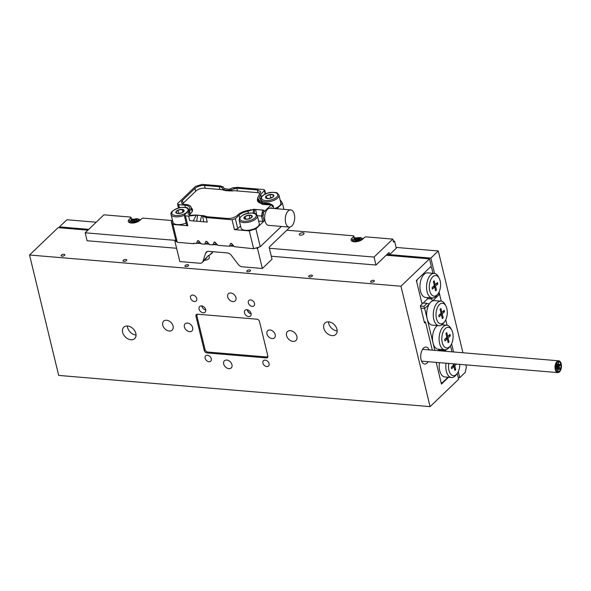 <?xml version="1.0" encoding="UTF-8"?>
<svg xmlns="http://www.w3.org/2000/svg" width="591" height="591" viewBox="0 0 591 591"><rect width="100%" height="100%" fill="white"/><g stroke="black" fill="none" stroke-linecap="round" stroke-linejoin="round"><path stroke-width="0.89" d="M429.162 349.916A8.51 4.61 94.8 0 0 426.074 347.05A8.51 4.61 94.8 0 0 423.57 348.099A8.51 4.61 94.8 0 0 420.748 357.466A8.51 4.61 94.8 0 0 424.648 364.012A8.51 4.61 94.8 0 0 427.16 362.955A8.51 4.61 94.8 0 0 428.172 361.699M136.056 335.038A7.882 5.644 46.2 0 1 135.878 335.023A7.882 5.644 46.2 0 1 127.405 326.01M127.582 326.018A7.882 5.644 46.2 0 1 134.918 331.123A7.882 5.644 46.2 0 1 134.704 338.591A7.882 5.644 46.2 0 1 130.914 339.781A7.882 5.644 46.2 0 1 123.585 334.683A7.882 5.644 46.2 0 1 123.792 327.215A7.882 5.644 46.2 0 1 127.582 326.018M337.195 330.871A7.882 5.644 46.2 0 1 337.01 330.864A7.882 5.644 46.2 0 1 328.537 321.844M328.722 321.859A7.882 5.644 46.2 0 1 336.05 326.963A7.882 5.644 46.2 0 1 335.836 334.432A7.882 5.644 46.2 0 1 332.046 335.622A7.882 5.644 46.2 0 1 324.718 330.517A7.882 5.644 46.2 0 1 324.932 323.048A7.882 5.644 46.2 0 1 328.722 321.859M246.949 309.721A3.945 2.822 46.2 0 1 250.614 312.27A3.945 2.822 46.2 0 1 250.51 316.008A3.945 2.822 46.2 0 1 248.612 316.599A3.945 2.822 46.2 0 1 244.947 314.05A3.945 2.822 46.2 0 1 245.051 310.319A3.945 2.822 46.2 0 1 246.949 309.721M201.553 305.909A3.945 2.822 46.2 0 1 205.217 308.458A3.945 2.822 46.2 0 1 205.114 312.196A3.945 2.822 46.2 0 1 203.215 312.787A3.945 2.822 46.2 0 1 199.551 310.238A3.945 2.822 46.2 0 1 199.662 306.5A3.945 2.822 46.2 0 1 201.553 305.909M61.361 255.098A1.943 0.857 -13.6 0 0 61.095 255.689A1.943 0.857 -13.6 0 0 62.572 256.162A1.943 0.857 -13.6 0 0 64.604 255.371A1.943 0.857 -13.6 0 0 64.87 254.78A1.943 0.857 -13.6 0 0 63.392 254.3A1.943 0.857 -13.6 0 0 61.361 255.098M123.26 260.299A1.943 0.857 -13.6 0 0 122.994 260.89A1.943 0.857 -13.6 0 0 124.472 261.37A1.943 0.857 -13.6 0 0 126.511 260.572A1.943 0.857 -13.6 0 0 126.769 259.981A1.943 0.857 -13.6 0 0 125.292 259.501A1.943 0.857 -13.6 0 0 123.26 260.299M185.16 265.499A1.943 0.857 -13.6 0 0 184.902 266.09A1.943 0.857 -13.6 0 0 186.372 266.571A1.943 0.857 -13.6 0 0 188.411 265.773A1.943 0.857 -13.6 0 0 188.669 265.182A1.943 0.857 -13.6 0 0 187.192 264.709A1.943 0.857 -13.6 0 0 185.16 265.499M247.06 270.7A1.943 0.857 -13.6 0 0 246.802 271.299A1.943 0.857 -13.6 0 0 248.272 271.771A1.943 0.857 -13.6 0 0 250.311 270.974A1.943 0.857 -13.6 0 0 250.569 270.382A1.943 0.857 -13.6 0 0 249.092 269.91A1.943 0.857 -13.6 0 0 247.06 270.7M308.96 275.901A1.943 0.857 -13.6 0 0 308.701 276.499A1.943 0.857 -13.6 0 0 310.172 276.972A1.943 0.857 -13.6 0 0 312.211 276.174A1.943 0.857 -13.6 0 0 312.469 275.583A1.943 0.857 -13.6 0 0 310.992 275.111A1.943 0.857 -13.6 0 0 308.96 275.901M370.86 281.109A1.943 0.857 -13.6 0 0 370.601 281.7A1.943 0.857 -13.6 0 0 372.079 282.173A1.943 0.857 -13.6 0 0 374.11 281.382A1.943 0.857 -13.6 0 0 374.369 280.784A1.943 0.857 -13.6 0 0 372.891 280.311A1.943 0.857 -13.6 0 0 370.86 281.109M232.854 301.587A4.927 3.531 -133.8 0 0 235.218 300.841A4.927 3.531 -133.8 0 0 235.351 296.172A4.927 3.531 -133.8 0 0 230.771 292.988A4.927 3.531 -133.8 0 0 228.399 293.727A4.927 3.531 -133.8 0 0 228.266 298.396A4.927 3.531 -133.8 0 0 232.854 301.587M228.865 368.658A4.927 3.531 -133.8 0 0 231.229 367.912A4.927 3.531 -133.8 0 0 231.362 363.243A4.927 3.531 -133.8 0 0 226.781 360.052A4.927 3.531 -133.8 0 0 224.41 360.798A4.927 3.531 -133.8 0 0 224.285 365.467A4.927 3.531 -133.8 0 0 228.865 368.658M169.218 330.997A6.161 4.41 -133.8 0 0 172.18 330.066A6.161 4.41 -133.8 0 0 172.343 324.23A6.161 4.41 -133.8 0 0 166.618 320.241A6.161 4.41 -133.8 0 0 163.655 321.172A6.161 4.41 -133.8 0 0 163.493 327.008A6.161 4.41 -133.8 0 0 169.218 330.997M293.018 341.399A6.161 4.41 -133.8 0 0 295.98 340.468A6.161 4.41 -133.8 0 0 296.143 334.632A6.161 4.41 -133.8 0 0 290.417 330.65A6.161 4.41 -133.8 0 0 287.455 331.573A6.161 4.41 -133.8 0 0 287.292 337.409A6.161 4.41 -133.8 0 0 293.018 341.399M266.763 366.575A3.694 2.645 -133.8 0 0 268.543 366.021A3.694 2.645 -133.8 0 0 268.639 362.519A3.694 2.645 -133.8 0 0 265.204 360.126A3.694 2.645 -133.8 0 0 263.431 360.68A3.694 2.645 -133.8 0 0 263.327 364.182A3.694 2.645 -133.8 0 0 266.763 366.575M208.992 361.722A3.694 2.645 -133.8 0 0 210.765 361.16A3.694 2.645 -133.8 0 0 210.869 357.658A3.694 2.645 -133.8 0 0 207.434 355.272A3.694 2.645 -133.8 0 0 205.653 355.826A3.694 2.645 -133.8 0 0 205.557 359.328A3.694 2.645 -133.8 0 0 208.992 361.722M194.424 301.513A3.694 2.645 -133.8 0 0 196.205 300.959A3.694 2.645 -133.8 0 0 196.301 297.458A3.694 2.645 -133.8 0 0 192.865 295.064A3.694 2.645 -133.8 0 0 191.092 295.626A3.694 2.645 -133.8 0 0 190.989 299.127A3.694 2.645 -133.8 0 0 194.424 301.513M252.202 306.374A3.694 2.645 -133.8 0 0 253.975 305.813A3.694 2.645 -133.8 0 0 254.078 302.311A3.694 2.645 -133.8 0 0 250.643 299.918A3.694 2.645 -133.8 0 0 248.863 300.479A3.694 2.645 -133.8 0 0 248.767 303.981A3.694 2.645 -133.8 0 0 252.202 306.374M272.126 338.591A4.927 3.531 -133.8 0 0 274.49 337.845A4.927 3.531 -133.8 0 0 274.623 333.176A4.927 3.531 -133.8 0 0 270.043 329.985A4.927 3.531 -133.8 0 0 267.671 330.731A4.927 3.531 -133.8 0 0 267.546 335.4A4.927 3.531 -133.8 0 0 272.126 338.591M189.593 331.654A4.927 3.531 -133.8 0 0 191.957 330.908A4.927 3.531 -133.8 0 0 192.09 326.239A4.927 3.531 -133.8 0 0 187.51 323.055A4.927 3.531 -133.8 0 0 185.138 323.794A4.927 3.531 -133.8 0 0 185.005 328.463A4.927 3.531 -133.8 0 0 189.593 331.654M204.53 260.321A3.945 1.736 -13.6 0 0 208.837 258.695A3.945 1.736 -13.6 0 0 209.369 257.491L208.845 255.334M400.957 286.221L430.085 406.63L58.679 375.418L29.55 255.009L400.957 286.221L429.494 258.865L431.267 266.172L416.374 280.444L422.092 304.099L420.356 305.761L424.515 322.967L425.513 322.014L432.324 350.182M256.922 319.199L197.497 314.205A2.46 1.766 -133.8 0 0 196.315 314.575A2.46 1.766 -133.8 0 0 195.953 316.178L204.279 350.581A2.46 1.766 -133.8 0 0 206.857 352.908L266.282 357.895A2.46 1.766 -133.8 0 0 267.472 357.525A2.46 1.766 -133.8 0 0 267.826 355.922L259.508 321.519A2.46 1.766 -133.8 0 0 256.922 319.199M448.044 377.228L442.083 382.938L441.026 382.362L436.195 362.372L441.447 384.084L448.554 377.272M87.926 230.158L58.095 227.653L29.55 255.009M429.494 258.865L386.196 255.223M457.212 373.438L458.623 379.267L430.085 406.63M425.513 322.014L424.264 321.91M251.153 313.828A3.945 2.822 46.2 0 1 247.26 309.765M205.757 310.009A3.945 2.822 46.2 0 1 201.863 305.946M267.826 355.915A2.46 1.766 46.2 0 1 267.45 356.587A2.46 1.766 46.2 0 1 266.26 356.957L207.663 352.037A2.46 1.766 46.2 0 1 205.084 349.709L196.966 316.17A2.46 1.766 46.2 0 1 197.328 314.56A2.46 1.766 46.2 0 1 197.919 314.235M559.5 369.102L559.987 367.838L559.714 369.205L557.357 369.338M559.374 367.757L559.987 367.838M558.746 368.215L559.241 366.952L558.532 368.319M557.542 366.826L559.241 366.952M559.736 365.659L560.224 364.396L559.95 365.77L559.514 365.799M558.643 364.396L560.224 364.396M558.872 366.494L559.359 365.231L559.071 366.597L556.146 366.583M558.746 365.12L559.359 365.231M558.236 363.886L558.724 362.623L558.421 363.99L556.116 363.812M556.995 362.394L558.724 362.623M558.118 365.607L558.606 364.344L558.303 365.711L557.897 365.681M556.353 364.071L558.606 364.344M556.5 365.556L556.988 364.292L556.648 365.652L555.629 365.401M556.042 363.997L556.988 364.292M557.254 366.442L557.741 365.179L557.416 366.546L555.503 366.235M557.136 365.002L557.741 365.179M556.264 368.991L556.752 367.728L556.412 369.094L555.606 368.91M555.444 367.366L556.752 367.728M557.128 368.163L557.623 366.9L557.298 368.259L556.907 368.2M555.481 366.479L557.623 366.9M557.764 370.764L558.251 369.501L557.948 370.875L556.294 370.727M555.666 369.183L558.251 369.501M557.882 369.05L558.369 367.787L558.067 369.153L556.633 369.028M557.764 367.646L558.369 367.787M559.389 371.429A5.422 2.933 94.8 0 0 561.184 365.467A5.422 2.933 94.8 0 0 558.702 361.293A5.422 2.933 94.8 0 0 557.099 361.965A5.422 2.933 94.8 0 0 555.304 367.927A5.422 2.933 94.8 0 0 557.793 372.094A5.422 2.933 94.8 0 0 559.389 371.429M556.995 361.537A5.91 3.206 94.8 0 0 555.038 368.038A5.91 3.206 94.8 0 0 557.749 372.589A5.91 3.206 94.8 0 0 559.492 371.857A5.91 3.206 94.8 0 0 561.45 365.349A5.91 3.206 94.8 0 0 558.739 360.805A5.91 3.206 94.8 0 0 556.995 361.537M559.33 371.17A5.127 2.778 94.8 0 0 561.022 365.534A5.127 2.778 94.8 0 0 558.672 361.589A5.127 2.778 94.8 0 0 557.165 362.224A5.127 2.778 94.8 0 0 555.466 367.861A5.127 2.778 94.8 0 0 557.815 371.798A5.127 2.778 94.8 0 0 559.33 371.17M557.114 362.01A5.371 2.911 94.8 0 0 555.333 367.92A5.371 2.911 94.8 0 0 557.793 372.049A5.371 2.911 94.8 0 0 559.382 371.384A5.371 2.911 94.8 0 0 561.154 365.474A5.371 2.911 94.8 0 0 558.694 361.345A5.371 2.911 94.8 0 0 557.114 362.01M88.761 229.36L59.44 226.892L59.654 227.786M458.298 371.599L459.761 377.649L458.202 377.516M462.916 352.753L438.286 250.968L430.839 258.104L434.555 273.448M439.054 292.043L441.263 301.181L439.578 294.229L432.634 300.885A12.315 6.671 94.8 0 0 430.787 302.119A12.315 6.671 94.8 0 0 429.155 304.217A12.315 6.671 94.8 0 0 427.182 318.822A12.315 6.671 94.8 0 0 432.361 325.146L438.958 325.7A12.315 6.671 -85.2 0 1 433.314 316.229A12.315 6.671 -85.2 0 1 437.392 302.681A12.315 6.671 -85.2 0 1 441.026 301.151A12.315 6.671 -85.2 0 1 445.067 304.402L445.902 305.983A10.343 5.607 94.8 0 0 439.46 304.535A10.343 5.607 94.8 0 0 436.431 318.564A10.343 5.607 94.8 0 0 443.826 322.597A10.343 5.607 94.8 0 0 444.58 321.755A10.343 5.607 94.8 0 0 445.902 305.983M445.762 319.775L447.092 325.264L445.762 319.775M451.59 343.859L453.548 351.963M430.839 258.104L387.031 254.425L389.572 254.632L389.055 252.483L375.972 265.027L271.306 256.228M459.761 377.649L465.22 372.419L466.38 367.07L465.841 364.861M438.286 250.968L396.081 247.422M96.207 222.223L66.886 219.756L59.44 226.892M437.118 294.857A10.343 5.607 94.8 0 0 437.872 294.015A10.343 5.607 94.8 0 0 439.194 278.25A10.343 5.607 94.8 0 0 432.752 276.802A10.343 5.607 94.8 0 0 429.723 290.824A10.343 5.607 94.8 0 0 437.118 294.857M437.872 294.015L436.779 295.434A12.315 6.671 -85.2 0 1 435.885 296.446A12.315 6.671 -85.2 0 1 432.25 297.967A12.315 6.671 -85.2 0 1 426.606 288.489A12.315 6.671 -85.2 0 1 430.684 274.941A12.315 6.671 -85.2 0 1 434.311 273.419A12.315 6.671 -85.2 0 1 438.359 276.669L439.194 278.25M432.25 297.967L425.646 297.413A12.315 6.671 -85.2 0 1 420.002 287.935A12.315 6.671 -85.2 0 1 424.079 274.387A12.315 6.671 -85.2 0 1 427.714 272.865L434.311 273.419M434.688 286.967L432.427 289.132L432.073 287.669L434.333 285.505L433.388 281.589L434.23 280.784L435.175 284.692L437.436 282.528L437.791 283.99L435.53 286.155L436.476 290.07L435.633 290.875L434.688 286.967L433.04 286.827L432.095 287.736M427.611 297.576L427.271 299.135L422.838 303.382L421.782 302.806L416.685 281.737L417.12 279.735L430.521 266.888L431.578 267.464L432.989 273.308M422.838 303.382L421.9 303.309M434.119 284.603L435.175 284.692M436.121 283.791L437.791 283.99M436.143 283.85L433.883 286.014L435.53 286.155M433.883 286.014L434.097 286.916M435.419 289.982L436.476 290.07M448.776 363.428A10.343 5.607 94.8 0 0 450.386 373.734A10.343 5.607 94.8 0 0 456.363 374.413A10.343 5.607 94.8 0 0 457.116 373.571A10.343 5.607 94.8 0 0 459.828 364.359M457.116 373.571L456.023 374.99A12.315 6.671 -85.2 0 1 455.129 375.994A12.315 6.671 -85.2 0 1 451.494 377.516A12.315 6.671 -85.2 0 1 446.057 363.199M446.582 349.495L445.333 350.692L438.943 350.153M442.083 382.938L441.152 382.865M451.989 351.837L450.822 347.02L449.891 346.511M445.208 351.261L445.333 350.692M439.453 362.645A12.315 6.671 94.8 0 0 444.897 376.962L451.494 377.516M453.275 363.805L453.578 365.061L451.325 367.225L451.679 368.688L453.932 366.523L454.878 370.431L455.727 369.626L454.782 365.711L456.481 364.078M454.752 363.93L454.339 363.893M453.363 364.159L454.427 364.248M453.349 366.472L453.127 365.57L454.834 363.938M453.127 365.57L454.782 365.711M454.664 369.538L455.727 369.626M451.339 367.292L452.285 366.383L453.932 366.523M444.58 321.755L443.486 323.174A12.315 6.671 -85.2 0 1 442.593 324.178A12.315 6.671 -85.2 0 1 438.958 325.7M445.282 328.618A10.343 5.607 94.8 0 0 442.26 342.647A10.343 5.607 94.8 0 0 449.655 346.681A10.343 5.607 94.8 0 0 450.408 345.831A10.343 5.607 94.8 0 0 451.731 330.066A10.343 5.607 94.8 0 0 445.282 328.618M450.408 345.831L449.315 347.257A12.315 6.671 -85.2 0 1 448.421 348.262A12.315 6.671 -85.2 0 1 444.787 349.783A12.315 6.671 -85.2 0 1 439.143 340.313A12.315 6.671 -85.2 0 1 443.22 326.757A12.315 6.671 -85.2 0 1 446.848 325.235A12.315 6.671 -85.2 0 1 450.889 328.485L451.731 330.066M437.377 325.567A12.315 6.671 94.8 0 0 436.616 326.202A12.315 6.671 94.8 0 0 433.011 342.906A12.315 6.671 94.8 0 0 438.182 349.229L444.787 349.783M438.167 350.67L439.556 349.34M429.155 304.217L424.685 308.502L434.821 350.389M441.026 301.151L434.422 300.597A12.315 6.671 94.8 0 0 432.634 300.885M439.645 349.347L438.456 350.699M432.664 297.975L431.615 298.987L427.382 298.625M431.615 298.987L432.383 300.996M438.049 293.771L439.578 294.229M420.437 306.101L423.88 306.389L424.685 308.502L420.94 308.184M249.387 313.06A7.388 5.289 -133.8 0 0 247.666 311.058M423.88 306.389L427.071 303.331L423.23 303.013M429.295 303.988L427.071 303.331M442.245 313.895L444.498 311.73L444.144 310.268L441.891 312.432L440.945 308.517L440.096 309.329L441.041 313.237L438.788 315.402L439.143 316.865L441.396 314.7L442.349 318.615L443.191 317.81L442.245 313.895L440.591 313.755L442.851 311.59L444.498 311.73M447.712 336.515L446.766 332.6L445.924 333.405L446.87 337.321L444.609 339.485L444.964 340.948L447.224 338.783L448.17 342.699L449.012 341.886L448.067 337.978L450.327 335.806L449.973 334.351L447.712 336.515L446.656 336.427M440.812 314.656L440.591 313.755M442.127 317.714L443.191 317.81M438.803 315.468L439.748 314.567L441.396 314.7M440.827 312.344L441.891 312.432M446.633 338.732L446.419 337.838L448.658 335.607M448.68 335.673L450.327 335.806M446.419 337.838L448.067 337.978M447.956 341.797L449.012 341.886M444.631 339.552L445.577 338.643L447.224 338.783M265.263 213.329L265.27 213.314A8.621 4.669 -85.2 0 0 265.263 213.329A8.621 4.669 94.8 0 0 268.624 225.37L289.258 227.099A8.621 4.669 -85.2 0 1 285.305 220.473A8.621 4.669 -85.2 0 1 288.164 210.987A8.621 4.669 -85.2 0 1 290.706 209.916A8.621 4.669 -85.2 0 1 294.658 216.55A8.621 4.669 -85.2 0 1 291.799 226.035A8.621 4.669 -85.2 0 1 289.258 227.099M265.27 213.314A8.621 4.669 -85.2 0 1 267.531 209.251A8.621 4.669 -85.2 0 1 270.072 208.187L290.706 209.916M272.141 206.193L272.769 206.082L272.237 206.591L271.971 205.505L272.769 206.082M263.283 213.839L263.549 214.917L263.01 215.434L263.283 213.839M271.188 207.648L270.582 208.224L271.188 207.648M183.121 203.4L182.405 200.445A7.144 3.14 166.4 0 0 181.444 202.624A7.144 3.14 166.4 0 0 184.791 204.397L185.618 204.464A11.827 5.201 166.4 0 1 191.152 207.389A11.827 5.201 166.4 0 1 189.563 211.002L190.265 213.898A6.405 2.815 -13.6 0 0 189.475 214.998M257.964 201.59A12.81 5.637 166.4 0 1 258.26 200.718M263.549 214.917L263.15 214.888M179.42 207.707L178.681 204.656L184.872 205.18A10.343 4.551 166.4 0 1 189.711 207.744A10.343 4.551 166.4 0 1 188.322 210.898L184.274 215.22L185.426 215.833L187.82 225.725L172.964 224.477L171.316 221.751L172.542 220.576L143.539 218.16A1.478 0.65 -13.6 0 0 141.552 218.773L139.868 220.391A6.405 2.815 -13.6 0 1 133.145 223.014A6.405 2.815 -13.6 0 1 128.277 221.44A6.405 2.815 -13.6 0 1 129.133 219.483L130.825 217.872A1.478 0.65 -13.6 0 0 131.025 217.414A1.478 0.65 -13.6 0 0 130.33 217.052L103.92 214.829L85.178 232.795L175.896 240.419M188.625 216.099L196.219 215.124L193.22 220.908L189.718 220.62L188.625 216.099L185.426 215.833M193.634 215.619L190.509 215.301A7.144 3.14 166.4 0 1 188.108 213.661A7.144 3.14 166.4 0 1 189.068 211.482L189.563 211.002M182.405 200.445L194.941 188.426A7.144 3.14 166.4 0 1 204.523 185.478L219.276 186.719L219.941 189.482M237.479 190.952L236.814 188.197L231.022 189.77L232.514 190.937L225.651 190.679L222.674 189.068C222.29 187.583 221.16 186.8 219.276 186.719L223.42 187.066L220.14 185.884L202.092 184.37L195.481 186.401L177.861 203.297L177.529 204.05L178.681 204.656M260.084 193.501A6.405 2.815 -13.6 0 0 257.543 192.644L234.043 190.664L232.514 190.937M231.022 189.77L228.599 190.339L229.456 191.004M224.624 190.006L228.599 190.339M225.651 190.679L222.445 189.689L204.722 188.204A6.405 2.815 -13.6 0 0 196.131 190.841L183.594 202.861A6.405 2.815 -13.6 0 0 182.811 203.954M222.571 188.773L223.206 190.162M256.583 214.503L255.622 209.45L263.904 210.174A5.171 2.8 -85.2 0 1 263.911 210.174L263.556 212.265L271.188 204.944L264.214 204.53L262.493 203.792L270.146 204.205A5.171 2.8 -85.2 0 1 270.153 204.19L269.548 203.474L261.606 202.654L261.466 200.349L262.36 202.868M259.767 202.898L259.021 199.817L260.801 203.319L262.315 204.264L260.963 203.415L262.493 203.792M262.315 204.264L264.214 204.53M265.625 193.855L264.731 190.147L260.675 194.469L259.286 197.63L261.517 200.881L259.974 200.947M259.021 199.817L257.61 198.037L260.705 191.75M264.731 190.147L263.579 189.541L237.685 187.362L232.669 187.849L257.344 189.918L260.69 191.691M271.291 204.412L272.99 205.424A0.983 0.436 166.4 0 1 273.116 205.579A0.983 0.436 166.4 0 1 272.983 205.875L271.904 205.24L271.712 204.442L271.276 204.863L271.712 204.442M269.91 203.585L271.276 204.863L269.548 203.474M263.224 213.565L262.803 215.634A0.983 0.436 166.4 0 1 261.481 216.04L262.692 210.049L263.904 210.174L263.468 212.346L262.596 212.73L263.224 213.565L263.468 212.346M258.629 221.064L262.781 221.411L264.103 221.004L255.91 228.857L260.232 246.706L281.375 226.442M283.909 209.347L282.468 203.4L276.884 208.756M254.714 209.399L247.961 210.426C243.507 211.312 240.064 212.856 237.641 215.043L237.146 215.523C234.597 217.577 231.399 218.559 227.557 218.471L207.027 216.742L203.954 215.715L195.621 215.013L190.509 215.301M263.32 210.093L253.28 209.258M172.964 224.477L177.278 242.325L175.63 239.599L171.316 221.751M280.289 200.63L280.828 200.674L282.468 203.4M223.42 187.066L224.166 189.061M232.669 187.849L228.983 189.319L223.974 188.522M196.219 215.124L202.499 215.656L202.89 216.395L206.163 217.577L232.056 219.749L235.358 218.736L239.082 215.168C241.165 213.292 244.113 211.97 247.932 211.201L253.849 209.369L253 213.063M202.499 215.656L202.89 216.395L207.027 216.742M260.232 246.706L253.62 248.737L234.332 246.691L231.532 243.477L230.704 243.411L229.374 246.277L232.795 244.925M253.62 248.737L249.306 230.889L255.91 228.857M240.552 225.947L237.752 228.628L235.358 218.736M249.306 230.889L234.45 229.64L237.752 228.628M186.667 225.112L187.82 225.725M194.188 243.322L193.782 243.706L177.278 242.325M193.782 243.706L193.678 243.278L196.36 243.507L197.69 240.633L198.517 240.707L201.317 243.92L204.619 244.194L205.941 241.327L206.769 241.401L209.569 244.615L212.871 244.888L214.201 242.022L215.021 242.096L217.82 245.309L229.374 246.277M212.871 244.888L216.284 243.544M204.619 244.194L208.032 242.849M196.36 243.507L199.78 242.155M201.627 215.53L200.238 221.499L196.729 221.204L197.579 215.19M196.729 221.204L193.22 220.908M261.318 202.211L261.946 202.787M206.163 217.577L207.256 222.09L200.238 221.499M257.329 215.693L261.481 216.04L262.781 221.411M247.932 211.201L248.427 213.248M203.747 221.795L202.499 215.818M232.16 244.209L230.704 243.411M215.656 242.82L214.201 242.022M207.404 242.125L205.941 241.327M199.145 241.431L197.69 240.633M253.849 209.369L254.595 209.377L254.248 213.292M254.595 209.377L255.622 209.45M191.816 210.13A12.566 5.526 166.4 0 1 192.452 210.736M191.285 207.943A12.566 5.526 166.4 0 1 192.444 209.583A12.566 5.526 166.4 0 1 190.753 213.425L190.258 213.898M260.697 203.245A12.81 5.637 166.4 0 1 257.462 200.578A12.81 5.637 166.4 0 1 257.742 198.569M262.596 212.73L263.025 212.767M206.946 257.558L202.255 262.5A4.927 3.531 -133.8 0 0 202.942 261.392L208.305 255.659L209.111 255.482L212.62 252.113A4.927 3.531 46.2 0 1 211.933 253.221L209.111 255.482M289.331 227.107L289.472 227.668L269.119 247.178L272.03 259.213L262.352 268.491L242.28 266.807A4.927 3.531 -133.8 0 1 238.188 264.354L231.34 255.356A4.927 3.531 46.2 0 0 227.247 252.904L208.675 251.345A4.927 3.531 46.2 0 0 206.311 252.091A4.927 3.531 46.2 0 0 205.624 253.192L202.942 261.392M212.76 251.685L212.62 252.113M202.255 262.5A4.927 3.531 -133.8 0 1 199.884 263.246L179.819 261.562L174.929 241.35L176.783 241.505M176.044 240.278L174.929 241.35M197.106 243.211L200.984 243.536M205.358 243.906L209.236 244.231M213.61 244.6L217.488 244.925M230.121 245.982L233.999 246.314M255.608 248.124L257.462 248.286L262.352 268.491M258.577 247.215L257.462 248.286M299.571 233.807A2.46 1.086 -13.6 0 0 299.238 234.561A2.46 1.086 -13.6 0 0 301.115 235.166A2.46 1.086 -13.6 0 0 303.693 234.154A2.46 1.086 -13.6 0 0 304.025 233.401A2.46 1.086 -13.6 0 0 302.149 232.802A2.46 1.086 -13.6 0 0 299.571 233.807M354.231 238.919L353.669 236.592L351.977 238.21A6.405 2.815 -13.6 0 0 351.12 240.168A6.405 2.815 -13.6 0 0 355.989 241.741A6.405 2.815 -13.6 0 0 362.704 239.111L364.396 237.493A1.478 0.65 -13.6 0 1 366.376 236.888L392.786 239.104L374.051 257.07L269.385 248.272M176.606 248.272L87.106 240.751L85.178 232.795M353.669 236.592A1.478 0.65 -13.6 0 0 353.861 236.141A1.478 0.65 -13.6 0 0 353.174 235.779L286.827 230.202M392.786 239.104L393.517 242.118L394.559 241.121L396.273 248.213L389.572 254.632M375.972 265.027L374.051 257.07M394.559 241.121L393.251 241.01M363.354 238.498L362.49 238.424M356.351 237.907L354.245 237.73M140.51 219.771L139.646 219.697M133.507 219.18L131.409 219.002M136.403 221.307L136.137 220.214L136.972 219.128L135.213 219.106L134.423 220.066L134.829 221.736M136.137 220.214L136.654 221.307M133.477 222.482L133.241 221.507L132.45 222.467L134.201 222.489L134.992 221.529L137.385 221.322L138.176 220.362L136.418 220.332M133.241 221.507L131.239 221.233L132.029 220.273L134.423 220.066M131.69 221.241L132.029 220.273M132.133 220.702L132.82 221.256M133.352 221.677L134.268 222.415M135.044 221.477L135.213 219.106M135.317 219.534L136.624 219.549M184.289 215.294A9.36 4.115 166.4 0 1 179.856 216.594A9.36 4.115 166.4 0 1 171.08 214.526L172.956 222.268A9.36 4.115 -13.6 0 0 181.733 224.336A9.36 4.115 -13.6 0 0 186.158 223.036M181.932 212.782A4.27 1.876 -13.6 0 0 184.141 210.728A4.27 1.876 -13.6 0 0 182.183 209.406A4.27 1.876 -13.6 0 0 178.009 210.145A4.27 1.876 -13.6 0 0 175.8 212.199A4.27 1.876 -13.6 0 0 177.758 213.521A4.27 1.876 -13.6 0 0 181.932 212.782L184.141 210.728L182.183 209.406L178.009 210.145L175.8 212.199L177.758 213.521L181.932 212.782M182.826 212.088L182.183 209.406M178.807 213.425L178.009 210.145M359.424 240.485L359.106 239.178L360.48 238.07L359.018 237.774L357.762 238.69L358.131 240.227M359.106 239.178L359.557 240.448M356.159 241.217L355.878 240.064L354.622 240.98L356.085 241.276L358.02 240.205L359.483 240.5L360.739 239.584L359.276 239.289M355.878 240.064L354.364 239.466L355.619 238.55L357.762 238.69M354.91 239.577L355.619 238.55M355.723 238.978L357.141 240.5M358.456 240.293L359.018 237.774M359.121 238.203L360.037 238.387M258.998 225.134A9.36 4.115 -13.6 0 0 259.242 223.583L257.366 215.841A9.36 4.115 166.4 0 1 257.129 217.392A9.36 4.115 166.4 0 1 247.592 222.379A9.36 4.115 166.4 0 1 239.17 220.244L241.047 227.986A9.36 4.115 -13.6 0 0 249.468 230.121A9.36 4.115 -13.6 0 0 258.998 225.134M252.084 215.9A4.27 1.876 -13.6 0 0 249.107 215.124A4.27 1.876 -13.6 0 0 245.088 216.409A4.27 1.876 -13.6 0 0 244.039 218.471A4.27 1.876 -13.6 0 0 247.016 219.246A4.27 1.876 -13.6 0 0 251.035 217.961A4.27 1.876 -13.6 0 0 252.084 215.9L249.107 215.124L245.088 216.409L244.039 218.471L247.016 219.246L251.035 217.961L252.084 215.9M249.904 218.426L249.107 215.124M245.723 219.025L245.088 216.409M274.534 208.557A9.36 4.115 -13.6 0 0 280.858 203.659A9.36 4.115 -13.6 0 0 280.836 202.89L278.959 195.148A9.36 4.115 166.4 0 1 278.982 195.916A9.36 4.115 166.4 0 1 271.491 201.184A9.36 4.115 166.4 0 1 261.569 200.726M273.419 194.934A4.27 1.876 -13.6 0 0 269.984 194.513A4.27 1.876 -13.6 0 0 266.216 196.064A4.27 1.876 -13.6 0 0 265.891 198.037A4.27 1.876 -13.6 0 0 269.326 198.465A4.27 1.876 -13.6 0 0 273.094 196.914A4.27 1.876 -13.6 0 0 273.419 194.934L269.984 194.513L266.216 196.064L265.891 198.037L269.326 198.465L273.094 196.914L273.419 194.934M270.826 197.978L269.984 194.513M266.748 198.236L266.216 196.064M207.759 352.044L206.857 352.908M267.775 356.469L266.282 357.895M196.951 315.225L195.953 316.178M205.099 349.791L204.279 350.581M189.785 214.437L189.068 211.482M205.188 188.241L204.523 185.478M195.636 191.314L194.941 188.426M271.188 204.944L270.146 204.205M270.818 205.084L269.873 204.412M258.016 192.696L257.344 189.918M262.803 215.634L264.103 221.004M273.611 208.483L272.983 205.875M185.411 207.411L184.872 205.18M250.458 209.783L252.091 209.923M264.399 190.9L265.167 194.07M260.675 194.469L261.303 197.062M234.45 229.64L232.056 219.749M239.71 217.761L239.082 215.168M207.441 251.448L205.624 253.192M129.784 222.172L129.133 219.483M352.628 240.899L351.977 238.21M131.387 220.192L130.825 217.872M136.292 218.877A3.945 1.736 166.4 0 1 138.22 220.849A3.945 1.736 166.4 0 1 133.13 222.718A3.945 1.736 166.4 0 1 131.195 220.746A3.945 1.736 166.4 0 1 136.292 218.877M134.29 222.386L133.788 220.295M179.686 215.287A8.377 3.686 -13.6 0 0 188.152 210.019A8.377 3.686 -13.6 0 0 180.255 207.64A8.377 3.686 -13.6 0 0 171.789 212.908A8.377 3.686 -13.6 0 0 179.686 215.287M360.059 237.693A3.945 1.736 166.4 0 1 360.473 240.116A3.945 1.736 166.4 0 1 355.043 241.357A3.945 1.736 166.4 0 1 354.63 238.934A3.945 1.736 166.4 0 1 360.059 237.693M357.437 240.301L357.082 238.845M255.984 216.601A8.377 3.686 -13.6 0 0 250.111 213.137A8.377 3.686 -13.6 0 0 240.138 217.769A8.377 3.686 -13.6 0 0 246.011 221.233A8.377 3.686 -13.6 0 0 255.984 216.601M277.814 195.207A8.377 3.686 -13.6 0 0 270.301 192.607A8.377 3.686 -13.6 0 0 261.495 197.763A8.377 3.686 -13.6 0 0 269.008 200.371A8.377 3.686 -13.6 0 0 277.814 195.207M267.878 356.181L267.45 356.587M557.749 372.589L421.568 361.145M558.739 360.805L422.558 349.362M557.793 372.049L557.402 372.012M558.694 361.345L558.303 361.308M446.848 325.235L441.832 324.814M263.069 215.346L263.298 214.016M192.164 211.571L191.152 207.389M258.629 202.233L257.61 198.037M263.616 212.176L263.948 210.197M273.818 208.497L273.116 205.579M178.467 207.943L177.529 204.05M186.66 225.112L184.274 215.22M131.025 217.414L131.653 220.015M353.861 236.141L354.497 238.742M140.06 220.229C140.141 219.556 138.996 219.047 136.624 218.685C131.675 219.549 129.363 220.901 129.695 222.741M133.544 222.482L133.278 221.381M189.275 210.123L187.709 208.187C187.731 207.493 185.264 207.278 180.292 207.53C173.215 209.746 170.142 212.08 171.08 214.526M362.904 238.956L360.665 237.538C355.716 237.567 353.004 238.875 352.531 241.468M356.292 241.121L355.989 239.872M257.366 215.841C256.176 214.518 257.617 213.019 249.764 213.063C245.915 213.107 242.487 214.821 239.466 218.182L239.17 220.244M278.959 195.148L277.393 193.213C277.674 192.415 270.124 191.942 268.794 192.799C265.514 193.242 260.816 196.36 260.727 198.465L260.764 199.551"/></g></svg>
